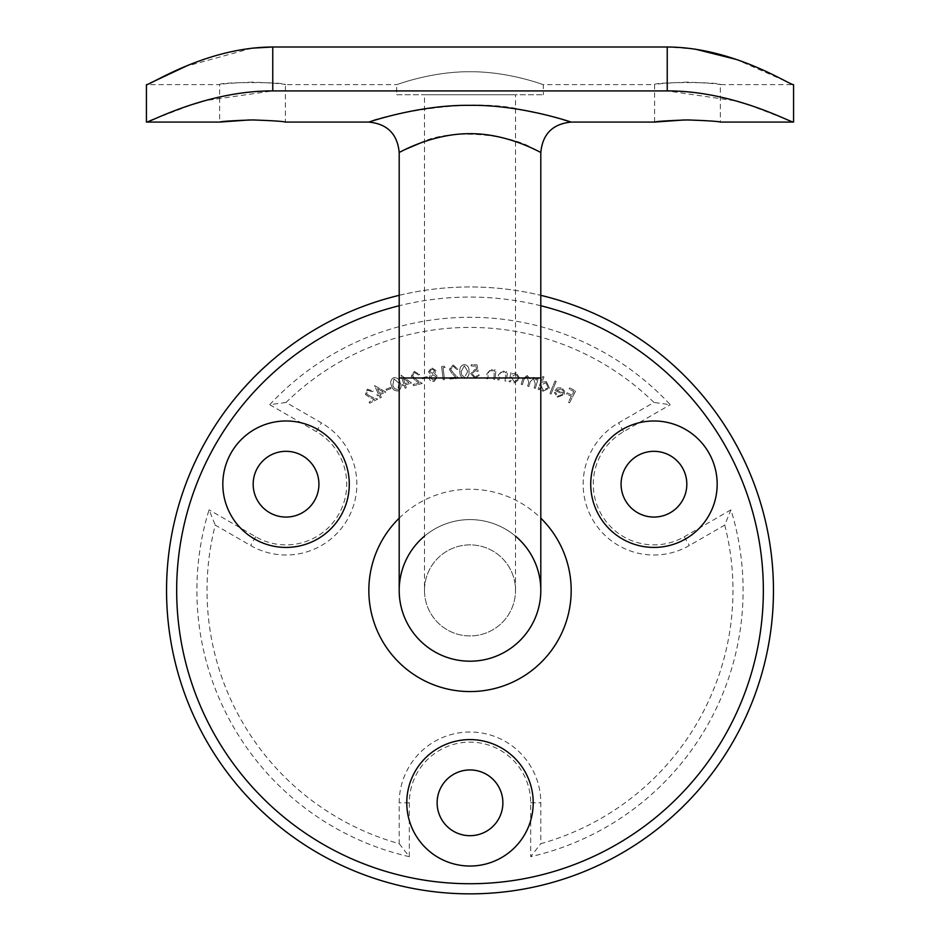 <?xml version="1.0" encoding="UTF-8"?>
<svg xmlns="http://www.w3.org/2000/svg" width="940" height="940" viewBox="0 0 940 940"><rect width="100%" height="100%" fill="white"/><g stroke="black" fill="none" stroke-linecap="round" stroke-linejoin="round"><path stroke-width="0.7" stroke-dasharray="4.7 3.53" d="M555 380.947L549.841 393.578L551.016 394.06L556.174 381.417L555 380.947L556.174 381.417L551.016 394.06L549.841 393.578L555 380.947M546.41 381.581L542.039 382.169L543.955 376.928L542.779 376.505L538.138 389.266L539.302 389.689L539.877 388.103L542.921 391.263L549.407 388.126L546.41 381.581L549.407 388.126L542.921 391.263L539.877 388.103L539.302 389.689L538.138 389.266L542.779 376.505L543.955 376.928L542.039 382.169L546.41 381.581M505.52 377.363L504.98 380.947L506.237 381.135L507.729 371.382L506.472 371.194L506.202 372.933L502.853 370.384L498.494 374.813L497.73 379.831L498.976 380.019L500.174 373.145L502.923 371.582L505.755 374.684L505.52 377.363L505.755 374.684L502.923 371.582L500.174 373.145L498.976 380.019L497.73 379.831L498.494 374.813L502.853 370.384L506.202 372.933L506.472 371.194L507.729 371.382L506.237 381.135L504.98 380.947L505.52 377.363M494.123 375.8L493.77 379.384L495.028 379.502L495.979 369.749L494.722 369.632L494.558 371.382L491.091 369.021L487.014 373.65L486.521 378.667L487.766 378.797L488.589 371.899L491.232 370.207L494.205 373.133L494.123 375.8L494.205 373.133L491.232 370.207L488.589 371.899L487.766 378.797L486.521 378.667L487.014 373.65L491.091 369.021L494.558 371.382L494.722 369.632L495.979 369.749L495.028 379.502L493.77 379.384L494.123 375.8M475.252 370.701L478.084 371.476L477.003 364.849L471.245 364.708L471.21 365.977L475.957 366.083L476.533 369.726L474.97 369.444L470.705 373.685L475.229 378.456L479.377 374.99L478.014 374.954L475.182 377.21L472.068 373.662L475.252 370.701L472.068 373.662L475.182 377.21L478.014 374.954L479.377 374.99L475.229 378.456L470.705 373.685L474.97 369.444L476.533 369.726L475.957 366.083L471.21 365.977L471.245 364.708L477.003 364.849L478.084 371.476L475.252 370.701M464.325 364.473C460.953 365.437 459.472 367.798 459.895 371.594C459.672 375.401 461.27 377.68 464.689 378.456C468.038 377.492 469.46 375.13 468.978 371.359C469.272 367.564 467.721 365.272 464.325 364.473C467.721 365.272 469.272 367.564 468.978 371.359C469.46 375.13 468.038 377.492 464.689 378.456C461.27 377.68 459.672 375.401 459.895 371.594C459.472 367.798 460.953 365.437 464.325 364.473M422.201 377.727L422.436 378.808L427.312 377.774L427.089 376.693L422.201 377.727L427.089 376.693L427.312 377.774L422.436 378.808L422.201 377.727M415.938 379.349L412.507 375.941L414.646 372.557L418.441 374.954L419.675 374.637L414.258 371.347L411.238 376.235L415.01 380.242L419.099 382.909L413.13 384.413L413.447 385.67L422.236 383.45L415.938 379.349L422.236 383.45L413.447 385.67L413.13 384.413L419.099 382.909L415.01 380.242L411.238 376.235L414.258 371.347L419.675 374.637L418.441 374.954L414.646 372.557L412.507 375.941L415.938 379.349M406.303 387.821L405.41 384.871L411.473 383.015L401.063 375.201L403.765 384.037L402.226 384.507L402.602 385.729L404.141 385.259L405.034 388.208L406.303 387.821L405.034 388.208L404.141 385.259L402.602 385.729L402.226 384.507L403.765 384.037L401.063 375.201L411.473 383.015L405.41 384.871L406.303 387.821M386.046 389.266L386.457 390.288L391.064 388.431L390.652 387.409L386.046 389.266L390.652 387.409L391.064 388.431L386.457 390.288L386.046 389.266M381.346 397.432L380.077 394.624L385.846 392.027L374.578 385.6L378.35 394.013L376.893 394.671L377.41 395.834L378.879 395.164L380.136 397.973L381.346 397.432L380.136 397.973L378.879 395.164L377.41 395.834L376.893 394.671L378.35 394.013L374.578 385.6L385.846 392.027L380.077 394.624L381.346 397.432M424.481 590.402A45.52 45.52 0 0 1 492.76 550.981A45.52 45.52 0 0 1 492.76 629.823A45.52 45.52 0 0 1 424.481 590.402A45.52 45.52 0 0 1 470 544.883A45.52 45.52 0 0 1 515.519 590.402A45.52 45.52 0 0 1 470 635.922A45.52 45.52 0 0 1 424.481 590.402L424.481 377.986L515.519 377.986L424.481 377.986L424.481 94.775L515.519 94.775L424.481 94.775M724.74 525.084A262.988 262.988 0 0 1 540.806 843.673L540.806 802.819A70.805 70.805 0 0 0 470 732.013A70.805 70.805 0 0 0 399.195 802.819L399.195 843.673A262.988 262.988 0 0 1 215.26 525.084L250.639 545.517A70.805 70.805 0 0 0 347.365 519.597A70.805 70.805 0 0 0 321.445 422.882L286.054 402.449A262.988 262.988 0 0 1 653.946 402.449L618.555 422.882A70.805 70.805 0 0 0 592.635 519.597A70.805 70.805 0 0 0 689.361 545.517L724.74 525.084L730.944 509.821A273.105 273.105 0 0 1 530.689 856.681L540.806 843.673M370.677 396.539L366.6 393.978L367.928 390.229L372.134 391.71L373.262 391.134L367.281 389.137L365.437 394.53L369.972 397.608L374.531 399.277L369.079 402.062L369.655 403.201L377.692 399.112L370.677 396.539L377.692 399.112L369.655 403.201L369.079 402.062L374.531 399.277L369.972 397.608L365.437 394.53L367.281 389.137L373.262 391.134L372.134 391.71L367.928 390.229L366.6 393.978L370.677 396.539M393.566 377.68C390.64 379.643 389.983 382.369 391.581 385.846C392.568 389.548 394.812 391.216 398.313 390.876C401.192 388.902 401.815 386.199 400.158 382.756C399.241 379.055 397.044 377.363 393.566 377.68C397.044 377.363 399.241 379.055 400.158 382.756C401.815 386.199 401.192 388.902 398.313 390.876C394.812 391.216 392.568 389.548 391.581 385.846C389.983 382.369 390.64 379.643 393.566 377.68M436.031 370.501L431.566 367.763L428.417 371.852L430.755 374.308L428.887 378.15L430.332 380.653L434.022 381.464L437.746 376.728L434.597 373.65L436.031 370.501L434.597 373.65L437.746 376.728L434.022 381.464L430.332 380.653L428.887 378.15L430.755 374.308L428.417 371.852L431.566 367.763L436.031 370.501M444.526 379.584L443.069 367.693L445.137 367.434L444.185 366.248L441.6 366.565L443.21 379.748L444.526 379.584L443.21 379.748L441.6 366.565L444.185 366.248L445.137 367.434L443.069 367.693L444.526 379.584M453.397 373.168L450.613 369.22L453.303 366.259L456.617 369.279L457.897 369.185L453.127 365.002L449.32 369.279L452.316 373.897L455.9 377.222L449.755 377.669L449.849 378.961L458.885 378.291L453.397 373.168L458.885 378.291L449.849 378.961L449.755 377.669L455.9 377.222L452.316 373.897L449.32 369.279L453.127 365.002L457.897 369.185L456.617 369.279L453.303 366.259L450.613 369.22L453.397 373.168M516.225 372.816L511.947 374.026L512.323 372.252L511.09 371.993L509.057 381.663L510.291 381.91L510.632 380.254L514.11 382.98L520.149 378.914L516.225 372.816L520.149 378.914L514.11 382.98L510.632 380.254L510.291 381.91L509.057 381.663L511.09 371.993L512.323 372.252L511.947 374.026L516.225 372.816M535.283 383.978L534.131 387.997L535.342 388.349L538.068 378.867L536.846 378.514L536.376 380.16L533.673 377.351L530.019 378.761L527.187 375.483L522.652 379.102L521.171 384.284L522.417 384.636L523.897 379.466L527.082 376.74L528.738 382.439L527.681 386.152L528.891 386.493L530.278 381.64L533.556 378.597L535.283 383.978L533.556 378.597L530.278 381.64L528.891 386.493L527.681 386.152L528.738 382.439L527.082 376.74L523.897 379.466L522.417 384.636L521.171 384.284L522.652 379.102L527.187 375.483L530.019 378.761L533.673 377.351L536.376 380.16L536.846 378.514L538.068 378.867L535.342 388.349L534.131 387.997L535.283 383.978M554.976 390.523L563.001 394.166L558.031 396.187L555.599 392.509L554.4 392.579L557.455 397.197L564.223 394.624L564.552 391.134L561.779 387.832L557.35 387.914L554.976 390.523L557.35 387.914L561.779 387.832L564.552 391.134L564.223 394.624L557.455 397.197L554.4 392.579L555.599 392.509L558.031 396.187L563.001 394.166L554.976 390.523M571.356 396.398L568.383 402.191L569.546 402.79L575.633 390.97L569.699 387.914L569.1 389.089L573.858 391.534L571.955 395.223L567.208 392.791L566.597 393.954L571.356 396.398L566.597 393.954L567.208 392.791L571.955 395.223L573.858 391.534L569.1 389.089L569.699 387.914L575.633 390.97L569.546 402.79L568.383 402.191L571.356 396.398M252.531 82.121C232.556 82.979 221.593 83.825 219.655 84.659C217.633 81.909 287.44 81.909 285.408 84.659C283.481 83.825 272.518 82.979 252.531 82.121M687.469 82.121C667.494 82.979 656.531 83.825 654.593 84.659C652.572 81.909 722.378 81.909 720.346 84.659C718.418 83.825 707.468 82.979 687.469 82.121M252.061 48.163L185.579 66.434M150.177 83.084L146.429 84.659L219.655 84.659L219.655 122.083M695.048 49.092L667.236 47L272.764 47L272.764 90.91L204.932 100.662M684.343 119.944C705.905 120.52 717.902 121.225 720.346 122.083L720.346 84.659L793.572 84.659L736.138 59.408M396.668 94.775L543.332 94.775L396.668 94.775L396.668 84.659C395.904 85.105 430.532 71.499 469.953 71.734C509.551 71.487 544.072 85.117 543.332 84.659C544.06 85.105 509.527 71.499 470 71.734C430.508 71.499 395.893 85.117 396.668 84.659L285.408 84.659L285.408 122.083C282.964 121.225 270.967 120.52 249.405 119.944M286.054 402.449L269.745 404.705A273.105 273.105 0 0 1 670.255 404.705L653.946 402.449M399.195 843.673L409.311 856.681A273.105 273.105 0 0 1 209.056 509.821L215.26 525.084M400.769 151.634L404.893 149.613M419.875 143.233C450.366 126.818 513.604 135.313 532.522 148.403M535.236 149.672L540.806 152.433M399.195 295.336A303.444 303.444 0 0 1 540.806 295.336M773.444 590.402A303.444 303.444 0 0 0 318.272 327.613A303.444 303.444 0 0 0 318.272 853.191A303.444 303.444 0 0 0 773.444 590.402M540.806 305.747A293.327 293.327 0 0 0 399.195 305.747M686.823 484.194A32.877 32.877 0 0 0 637.52 455.724A32.877 32.877 0 0 0 637.52 512.664A32.877 32.877 0 0 0 686.823 484.194M318.919 484.194A32.877 32.877 0 0 0 269.604 455.724A32.877 32.877 0 0 0 269.604 512.664A32.877 32.877 0 0 0 318.919 484.194M502.877 802.819A32.877 32.877 0 0 0 453.562 774.349A32.877 32.877 0 0 0 453.562 831.289A32.877 32.877 0 0 0 502.877 802.819M409.311 856.681L409.311 802.819A60.689 60.689 0 0 1 470 742.13A60.689 60.689 0 0 1 530.689 802.819L530.689 856.681M730.944 509.821L684.297 536.752A60.689 60.689 0 0 1 601.4 514.544A60.689 60.689 0 0 1 623.608 431.636L670.255 404.705M269.745 404.705L316.392 431.636A60.689 60.689 0 0 1 338.6 514.544A60.689 60.689 0 0 1 255.704 536.752L209.056 509.821M399.195 590.402A70.805 70.805 0 0 1 470 519.597A70.805 70.805 0 0 1 540.806 590.402M562.496 119.427L557.631 118.017M552.344 116.572L539.513 113.399M524.132 110.262C464.513 94.529 368.832 119.733 368.856 122.083L368.856 122.083M667.236 47L667.236 90.91L735.996 100.921M748.334 104.704L793.572 122.083M146.429 122.083L149.343 121.084M154.395 118.981L193.147 104.223M667.236 90.91L272.764 90.91M533.215 802.819A63.215 63.215 0 0 0 438.393 748.064A63.215 63.215 0 0 0 438.393 857.562A63.215 63.215 0 0 0 533.215 802.819M349.269 484.194A63.215 63.215 0 0 0 254.435 429.451A63.215 63.215 0 0 0 254.435 538.949A63.215 63.215 0 0 0 349.269 484.194M717.173 484.194A63.215 63.215 0 0 0 622.351 429.451A63.215 63.215 0 0 0 622.351 538.949A63.215 63.215 0 0 0 717.173 484.194M515.519 536.164A70.805 70.805 0 0 0 424.481 536.164A70.805 70.805 0 0 1 515.519 536.164M379.56 393.472L377.304 388.431L379.56 393.472L383.12 391.874L377.304 388.431L383.12 391.874L379.56 393.472M398.983 383.214L397.867 389.759L398.983 383.214L393.954 378.89L392.779 385.447L394.412 388.514L397.867 389.759L394.412 388.514L392.779 385.447L393.954 378.89L398.983 383.214M405.034 383.649L403.413 378.362L405.034 383.649L408.771 382.51L403.413 378.362L408.771 382.51L405.034 383.649M431.848 369.021L434.703 370.736L431.848 369.021L429.721 371.57L432.576 373.45L434.703 370.736L432.576 373.45L429.721 371.57L431.848 369.021M432.753 374.637L436.442 376.999L432.753 374.637L430.191 377.951L433.798 380.23L436.442 376.999L433.798 380.23L430.191 377.951L432.753 374.637M467.721 371.418L464.619 377.257L467.721 371.418L464.313 365.754L461.152 371.582L461.728 374.99L464.619 377.257L461.728 374.99L461.152 371.582L464.313 365.754L467.721 371.418M515.872 373.991L518.88 378.703L515.872 373.991L511.219 377.128L514.227 381.816L518.88 378.703L514.227 381.816L511.219 377.128L515.872 373.991M545.893 382.686L548.196 387.727L545.893 382.686L540.888 385.106L543.191 390.147L548.196 387.727L543.191 390.147L540.888 385.106L545.893 382.686M556.692 390.1L561.262 388.925L556.692 390.1L563.342 393.12L563.142 390.793L561.262 388.925L563.142 390.793L563.342 393.12L556.692 390.1M399.195 377.986L540.806 377.986M399.195 518.163A101.144 101.144 0 0 1 540.806 518.163M409.311 802.819L399.195 802.819M530.689 802.819L540.806 802.819M684.297 536.752L689.361 545.517M623.608 431.636L618.555 422.882M316.392 431.636L321.445 422.882M255.704 536.752L250.639 545.517M515.519 590.402L515.519 94.775M654.593 122.083L654.593 84.659L543.332 84.659L543.332 94.775"/><path stroke-width="1.41" d="M667.236 90.91L667.236 47C734.528 47.247 791.175 86.057 793.572 84.659L793.572 122.083C791.539 123.14 734.164 90.722 667.236 90.91L272.764 90.91C205.919 90.71 148.426 123.14 146.429 122.083L146.429 84.659C148.873 86.045 205.519 47.223 272.764 47L252.061 48.163M185.579 66.434L150.177 83.084M736.138 59.408L695.048 49.092M667.236 47L272.764 47L272.764 90.91M540.806 377.986L540.806 590.402A70.805 70.805 0 0 1 440.085 654.569A70.805 70.805 0 0 1 424.481 536.164A70.805 70.805 0 0 0 440.085 654.569A70.805 70.805 0 0 0 540.806 590.402A70.805 70.805 0 0 1 470 661.208A70.805 70.805 0 0 1 399.195 590.402L399.195 377.986L540.806 377.986L540.806 152.433C541.229 152.997 508.434 133.421 470 133.68C431.413 133.457 398.772 153.02 399.195 152.433L400.769 151.634M404.893 149.613L419.875 143.233M532.522 148.403L535.236 149.672M540.806 295.336A303.444 303.444 0 0 1 493.794 892.918A303.444 303.444 0 0 1 170.281 637.849A303.444 303.444 0 0 1 399.195 295.336M399.195 305.747A293.327 293.327 0 0 0 180.539 637.872A293.327 293.327 0 0 0 493.805 882.766A293.327 293.327 0 0 0 540.806 305.747M717.173 484.194A63.215 63.215 0 0 0 622.351 429.451A63.215 63.215 0 0 0 622.351 538.949A63.215 63.215 0 0 0 717.173 484.194M349.269 484.194A63.215 63.215 0 0 0 254.435 429.451A63.215 63.215 0 0 0 254.435 538.949A63.215 63.215 0 0 0 349.269 484.194M533.215 802.819A63.215 63.215 0 0 0 438.393 748.064A63.215 63.215 0 0 0 438.393 857.562A63.215 63.215 0 0 0 533.215 802.819M249.405 119.944L219.655 122.083C221.582 121.366 232.533 120.649 252.531 119.932C272.506 120.649 283.457 121.366 285.408 122.083L368.856 122.083C368.609 122.165 419.522 104.599 470 105.35C520.337 104.575 571.379 122.153 571.144 122.083L562.496 119.427M684.343 119.944L654.593 122.083C656.519 121.366 667.482 120.649 687.469 119.932C707.444 120.649 718.407 121.366 720.346 122.083L793.572 122.083M557.631 118.017L552.344 116.572M539.513 113.399L524.132 110.262M735.996 100.921L745.573 103.811M745.784 103.87L748.334 104.704M149.343 121.084L154.395 118.981M193.147 104.223L204.932 100.662M502.877 802.819A32.877 32.877 0 0 0 453.562 774.349A32.877 32.877 0 0 0 453.562 831.289A32.877 32.877 0 0 0 502.877 802.819M318.919 484.194A32.877 32.877 0 0 0 269.604 455.724A32.877 32.877 0 0 0 269.604 512.664A32.877 32.877 0 0 0 318.919 484.194M686.823 484.194A32.877 32.877 0 0 0 637.52 455.724A32.877 32.877 0 0 0 637.52 512.664A32.877 32.877 0 0 0 686.823 484.194M540.806 590.402A70.805 70.805 0 0 0 515.519 536.164A70.805 70.805 0 0 1 540.806 590.402M540.806 518.163A101.144 101.144 0 0 1 430.826 683.662A101.144 101.144 0 0 1 399.195 518.163M399.195 377.986L399.195 152.433C397.397 134.009 387.28 123.892 368.856 122.083M654.593 122.083L571.144 122.083C552.72 123.892 542.603 134.009 540.806 152.433M219.655 122.083L146.429 122.083"/></g></svg>
